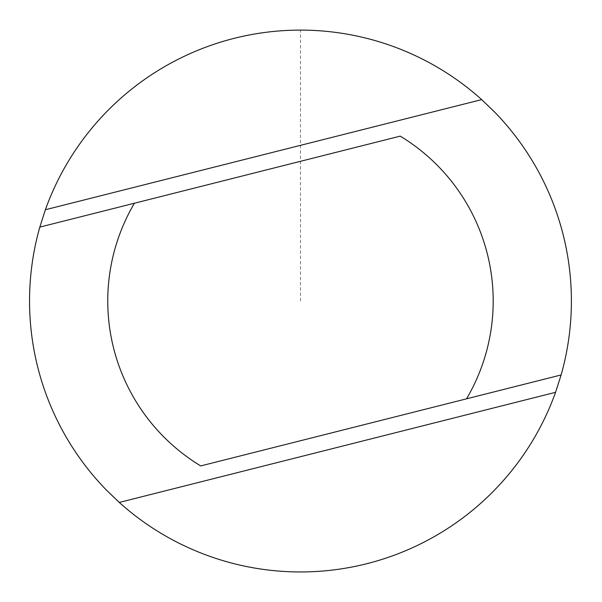<?xml version="1.0" encoding="UTF-8"?>
<svg xmlns="http://www.w3.org/2000/svg" width="602" height="602" viewBox="0 0 602 602"><rect width="100%" height="100%" fill="white"/><g stroke="black" fill="none" stroke-linecap="round" stroke-linejoin="round"><path stroke-width="0.45" stroke-dasharray="3.01 2.26" d="M52.246 409.541A270.908 270.908 0 0 1 330.611 31.801A270.908 270.908 0 0 1 518.563 461.742A270.908 270.908 0 0 1 52.246 409.541A270.885 270.885 0 0 0 408.976 549.235A270.885 270.885 0 0 0 548.678 192.52A270.885 270.885 0 0 0 191.963 52.818A270.885 270.885 0 0 0 52.261 409.533A270.908 270.908 0 0 1 330.611 31.801A270.908 270.908 0 0 1 518.563 461.742A270.908 270.908 0 0 1 52.246 409.541M52.231 409.548A270.93 270.93 0 0 0 408.991 549.272A270.93 270.93 0 0 0 548.715 192.505A270.93 270.93 0 0 0 191.948 52.788A270.93 270.93 0 0 0 52.231 409.548M548.715 192.505A270.93 270.93 0 0 0 82.369 140.304A270.93 270.93 0 0 0 270.336 570.275A270.93 270.93 0 0 0 548.715 192.505M400.225 136.135L134.412 203.235M466.535 398.825L200.722 465.918M300.473 301.03L300.473 30.115"/><path stroke-width="0.9" d="M561.117 374.948A270.93 270.93 0 0 0 494.814 112.258L481.668 99.608A270.93 270.93 0 0 0 45.391 209.737L39.822 227.105A270.93 270.93 0 0 0 106.133 489.795L119.271 502.444A270.93 270.93 0 0 0 555.556 392.316L561.117 374.948L466.535 398.825A192.715 192.715 0 0 0 400.225 136.135L134.412 203.235A192.715 192.715 0 0 0 200.722 465.918L561.117 374.948M39.822 227.105L134.412 203.235L39.822 227.105M481.668 99.608L45.391 209.737M555.556 392.316L119.271 502.444"/></g></svg>
